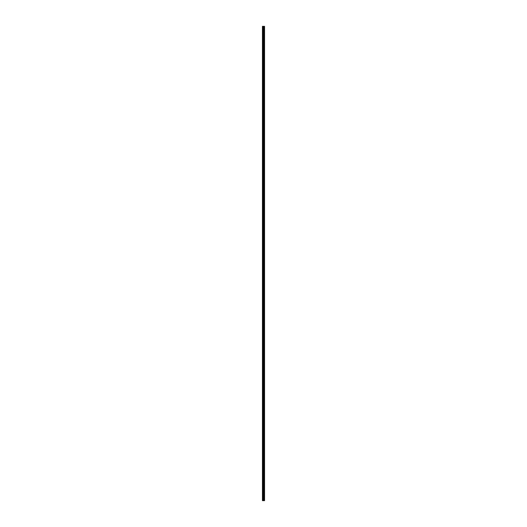 <?xml version="1.0" encoding="UTF-8"?>
<svg xmlns="http://www.w3.org/2000/svg" width="527" height="527" viewBox="0 0 527 527"><rect width="100%" height="100%" fill="white"/><g stroke="black" fill="none" stroke-linecap="round" stroke-linejoin="round"><path stroke-width="0.79" d="M263.329 500.65L264.554 500.65L264.554 26.35L262.446 26.35L262.446 500.65L263.329 500.65L263.329 26.35M263.974 26.35L263.974 500.65L263.955 26.35M264.02 26.35L264.02 500.65L264.014 26.35M264.238 26.35L264.238 500.65L264.238 26.35M264.304 26.35L264.304 500.65L264.284 26.35M264.554 26.35L264.547 500.65M264.528 500.65L264.528 26.35M263.724 500.65L263.724 26.35M263.652 500.65L263.652 26.35M262.545 500.65L262.545 26.35M264.343 500.65L264.343 26.35M264.179 500.65L264.179 26.35M264.073 500.65L264.073 26.35M263.908 500.65L263.908 26.35M263.625 500.65L263.625 26.35M263.586 500.65L263.586 26.35M263.368 500.65L263.368 26.35M262.999 500.65L262.999 26.35M262.901 500.65L262.901 26.35"/></g></svg>
